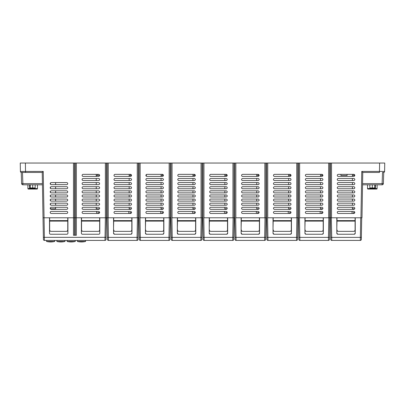 <?xml version="1.0" encoding="UTF-8"?>
<svg xmlns="http://www.w3.org/2000/svg" width="405" height="405" viewBox="0 0 405 405"><rect width="100%" height="100%" fill="white"/><g stroke="black" fill="none" stroke-linecap="round" stroke-linejoin="round"><path stroke-width="0.61" d="M352.446 174.358L352.446 175.39L354.78 175.39M352.446 175.39L352.446 176.418M352.446 207.284L352.446 208.828L354.643 208.828A1.028 1.028 0 0 1 353.752 209.344L338.317 209.344A1.028 1.028 0 0 1 337.289 208.312A1.028 1.028 0 0 1 338.317 207.284A1.028 1.028 0 0 0 337.289 208.312A1.028 1.028 0 0 0 338.317 209.344M352.446 203.168L352.446 205.229M352.446 199.052L352.446 201.113M352.446 194.937L352.446 196.997M352.446 190.821L352.446 192.881M352.446 186.705L352.446 188.765M352.446 182.589L352.446 184.65M352.446 178.473L352.446 180.534M320.547 174.358L320.547 175.39L322.881 175.39M320.547 175.39L320.547 176.418M320.547 207.284L320.547 208.828L322.744 208.828A1.028 1.028 0 0 1 321.853 209.344L306.418 209.344A1.028 1.028 0 0 1 305.39 208.312A1.028 1.028 0 0 1 306.418 207.284A1.028 1.028 0 0 0 305.39 208.312A1.028 1.028 0 0 0 306.418 209.344M320.547 203.168L320.547 205.229M320.547 199.052L320.547 201.113M320.547 194.937L320.547 196.997M320.547 190.821L320.547 192.881M320.547 186.705L320.547 188.765M320.547 182.589L320.547 184.65M320.547 178.473L320.547 180.534M288.654 174.358L288.654 175.39L290.987 175.39M288.654 175.39L288.654 176.418M288.654 207.284L288.654 208.828L290.851 208.828A1.028 1.028 0 0 1 289.96 209.344L274.524 209.344A1.028 1.028 0 0 1 273.496 208.312A1.028 1.028 0 0 1 274.524 207.284A1.028 1.028 0 0 0 273.496 208.312A1.028 1.028 0 0 0 274.524 209.344M288.654 203.168L288.654 205.229M288.654 199.052L288.654 201.113M288.654 194.937L288.654 196.997M288.654 190.821L288.654 192.881M288.654 186.705L288.654 188.765M288.654 182.589L288.654 184.65M288.654 178.473L288.654 180.534M256.755 174.358L256.755 175.39L259.089 175.39M256.755 175.39L256.755 176.418M256.755 207.284L256.755 208.828L258.952 208.828A1.028 1.028 0 0 1 258.061 209.344L242.625 209.344A1.028 1.028 0 0 1 241.598 208.312A1.028 1.028 0 0 1 242.625 207.284A1.028 1.028 0 0 0 241.598 208.312A1.028 1.028 0 0 0 242.625 209.344M256.755 203.168L256.755 205.229M256.755 199.052L256.755 201.113M256.755 194.937L256.755 196.997M256.755 190.821L256.755 192.881M256.755 186.705L256.755 188.765M256.755 182.589L256.755 184.65M256.755 178.473L256.755 180.534M224.861 174.358L224.861 175.39L227.195 175.39M224.861 175.39L224.861 176.418M224.861 207.284L224.861 208.828L227.058 208.828A1.028 1.028 0 0 1 226.167 209.344L210.732 209.344A1.028 1.028 0 0 1 209.704 208.312A1.028 1.028 0 0 1 210.732 207.284A1.028 1.028 0 0 0 209.704 208.312A1.028 1.028 0 0 0 210.732 209.344M224.861 203.168L224.861 205.229M224.861 199.052L224.861 201.113M224.861 194.937L224.861 196.997M224.861 190.821L224.861 192.881M224.861 186.705L224.861 188.765M224.861 182.589L224.861 184.65M224.861 178.473L224.861 180.534M192.962 174.358L192.962 175.39L195.296 175.39M192.962 175.39L192.962 176.418M192.962 207.284L192.962 208.828L195.159 208.828A1.028 1.028 0 0 1 194.268 209.344L178.833 209.344A1.028 1.028 0 0 1 177.805 208.312A1.028 1.028 0 0 1 178.833 207.284A1.028 1.028 0 0 0 177.805 208.312A1.028 1.028 0 0 0 178.833 209.344M192.962 203.168L192.962 205.229M192.962 199.052L192.962 201.113M192.962 194.937L192.962 196.997M192.962 190.821L192.962 192.881M192.962 186.705L192.962 188.765M192.962 182.589L192.962 184.65M192.962 178.473L192.962 180.534M161.069 174.358L161.069 175.39L163.402 175.39M161.069 175.39L161.069 176.418M161.069 207.284L161.069 208.828L163.266 208.828A1.028 1.028 0 0 1 162.375 209.344L146.939 209.344A1.028 1.028 0 0 1 145.911 208.312A1.028 1.028 0 0 1 146.939 207.284A1.028 1.028 0 0 0 145.911 208.312A1.028 1.028 0 0 0 146.939 209.344M161.069 203.168L161.069 205.229M161.069 199.052L161.069 201.113M161.069 194.937L161.069 196.997M161.069 190.821L161.069 192.881M161.069 186.705L161.069 188.765M161.069 182.589L161.069 184.65M161.069 178.473L161.069 180.534M129.17 174.358L129.17 175.39L131.504 175.39M129.17 175.39L129.17 176.418M129.17 207.284L129.17 208.828L131.367 208.828A1.028 1.028 0 0 1 130.476 209.344L115.04 209.344A1.028 1.028 0 0 1 114.013 208.312A1.028 1.028 0 0 1 115.04 207.284A1.028 1.028 0 0 0 114.013 208.312A1.028 1.028 0 0 0 115.04 209.344M129.17 203.168L129.17 205.229M129.17 199.052L129.17 201.113M129.17 194.937L129.17 196.997M129.17 190.821L129.17 192.881M129.17 186.705L129.17 188.765M129.17 182.589L129.17 184.65M129.17 178.473L129.17 180.534M96.243 174.358L96.243 175.39L99.61 175.39M96.243 175.39L96.243 176.418M96.243 207.284L96.243 208.828L99.473 208.828A1.028 1.028 0 0 1 98.582 209.344L83.147 209.344A1.028 1.028 0 0 1 82.119 208.312A1.028 1.028 0 0 1 83.147 207.284A1.028 1.028 0 0 0 82.119 208.312A1.028 1.028 0 0 0 83.147 209.344M96.243 203.168L96.243 205.229M96.243 199.052L96.243 201.113M96.243 194.937L96.243 196.997M96.243 190.821L96.243 192.881M96.243 186.705L96.243 188.765M96.243 182.589L96.243 184.65M96.243 178.473L96.243 180.534M66.683 209.344A1.028 1.028 0 0 0 67.711 208.312A1.028 1.028 0 0 0 66.683 207.284A1.028 1.028 0 0 1 67.711 208.312A1.028 1.028 0 0 1 66.683 209.344L51.248 209.344A1.028 1.028 0 0 1 50.458 207.654L50.458 208.828L55.601 208.828L55.601 207.284M50.458 203.543L50.458 204.854M50.458 199.427L50.458 200.738M50.458 195.311L50.458 196.622M50.458 191.195L50.458 192.507M50.458 187.08L50.458 188.391A1.028 1.028 0 0 1 50.458 187.08M50.458 182.964L50.458 184.275M55.601 182.589L55.601 184.65M55.601 186.705L55.601 188.765M55.601 190.821L55.601 192.881M55.601 194.937L55.601 196.997M55.601 199.052L55.601 201.113M55.601 203.168L55.601 205.229M66.683 182.589A1.028 1.028 0 0 1 67.711 183.622A1.028 1.028 0 0 1 66.683 184.65A1.028 1.028 0 0 0 67.711 183.622A1.028 1.028 0 0 0 66.683 182.589L51.248 182.589A1.028 1.028 0 0 0 50.22 183.622A1.028 1.028 0 0 0 51.248 184.65L66.683 184.65M66.683 190.821A1.028 1.028 0 0 1 67.711 191.848A1.028 1.028 0 0 1 66.683 192.881A1.028 1.028 0 0 0 67.711 191.848A1.028 1.028 0 0 0 66.683 190.821L51.248 190.821A1.028 1.028 0 0 0 50.22 191.848A1.028 1.028 0 0 0 51.248 192.881L66.683 192.881M66.683 194.937A1.028 1.028 0 0 1 67.711 195.964A1.028 1.028 0 0 1 66.683 196.997A1.028 1.028 0 0 0 67.711 195.964A1.028 1.028 0 0 0 66.683 194.937L51.248 194.937A1.028 1.028 0 0 0 50.22 195.964A1.028 1.028 0 0 0 51.248 196.997L66.683 196.997M66.683 199.052A1.028 1.028 0 0 1 67.711 200.08A1.028 1.028 0 0 1 66.683 201.113A1.028 1.028 0 0 0 67.711 200.08A1.028 1.028 0 0 0 66.683 199.052L51.248 199.052A1.028 1.028 0 0 0 50.22 200.08A1.028 1.028 0 0 0 51.248 201.113L66.683 201.113M66.683 203.168A1.028 1.028 0 0 1 67.711 204.196A1.028 1.028 0 0 1 66.683 205.229A1.028 1.028 0 0 0 67.711 204.196A1.028 1.028 0 0 0 66.683 203.168L51.248 203.168A1.028 1.028 0 0 0 50.22 204.196A1.028 1.028 0 0 0 51.248 205.229L66.683 205.229M338.317 205.229A1.028 1.028 0 0 1 337.289 204.196A1.028 1.028 0 0 1 338.317 203.168A1.028 1.028 0 0 0 337.289 204.196A1.028 1.028 0 0 0 338.317 205.229L353.752 205.229A1.028 1.028 0 0 0 354.78 204.196A1.028 1.028 0 0 0 353.752 203.168L338.317 203.168M338.317 201.113A1.028 1.028 0 0 1 337.289 200.08A1.028 1.028 0 0 1 338.317 199.052A1.028 1.028 0 0 0 337.289 200.08A1.028 1.028 0 0 0 338.317 201.113L353.752 201.113A1.028 1.028 0 0 0 354.78 200.08A1.028 1.028 0 0 0 353.752 199.052L338.317 199.052M338.317 196.997A1.028 1.028 0 0 1 337.289 195.964A1.028 1.028 0 0 1 338.317 194.937A1.028 1.028 0 0 0 337.289 195.964A1.028 1.028 0 0 0 338.317 196.997L353.752 196.997A1.028 1.028 0 0 0 354.78 195.964A1.028 1.028 0 0 0 353.752 194.937L338.317 194.937M338.317 192.881A1.028 1.028 0 0 1 337.289 191.848A1.028 1.028 0 0 1 338.317 190.821A1.028 1.028 0 0 0 337.289 191.848A1.028 1.028 0 0 0 338.317 192.881L353.752 192.881A1.028 1.028 0 0 0 354.78 191.848A1.028 1.028 0 0 0 353.752 190.821L338.317 190.821M338.317 188.765A1.028 1.028 0 0 1 337.289 187.733A1.028 1.028 0 0 1 338.317 186.705A1.028 1.028 0 0 0 337.289 187.733A1.028 1.028 0 0 0 338.317 188.765L353.752 188.765A1.028 1.028 0 0 0 354.78 187.733A1.028 1.028 0 0 0 353.752 186.705L338.317 186.705M338.317 180.534A1.028 1.028 0 0 1 337.289 179.506A1.028 1.028 0 0 1 338.317 178.473A1.028 1.028 0 0 0 337.289 179.506A1.028 1.028 0 0 0 338.317 180.534L353.752 180.534A1.028 1.028 0 0 0 354.78 179.506A1.028 1.028 0 0 0 353.752 178.473L338.317 178.473M306.418 205.229A1.028 1.028 0 0 1 305.39 204.196A1.028 1.028 0 0 1 306.418 203.168A1.028 1.028 0 0 0 305.39 204.196A1.028 1.028 0 0 0 306.418 205.229L321.853 205.229A1.028 1.028 0 0 0 322.881 204.196A1.028 1.028 0 0 0 321.853 203.168L306.418 203.168M306.418 201.113A1.028 1.028 0 0 1 305.39 200.08A1.028 1.028 0 0 1 306.418 199.052A1.028 1.028 0 0 0 305.39 200.08A1.028 1.028 0 0 0 306.418 201.113L321.853 201.113A1.028 1.028 0 0 0 322.881 200.08A1.028 1.028 0 0 0 321.853 199.052L306.418 199.052M306.418 196.997A1.028 1.028 0 0 1 305.39 195.964A1.028 1.028 0 0 1 306.418 194.937A1.028 1.028 0 0 0 305.39 195.964A1.028 1.028 0 0 0 306.418 196.997L321.853 196.997A1.028 1.028 0 0 0 322.881 195.964A1.028 1.028 0 0 0 321.853 194.937L306.418 194.937M306.418 192.881A1.028 1.028 0 0 1 305.39 191.848A1.028 1.028 0 0 1 306.418 190.821A1.028 1.028 0 0 0 305.39 191.848A1.028 1.028 0 0 0 306.418 192.881L321.853 192.881A1.028 1.028 0 0 0 322.881 191.848A1.028 1.028 0 0 0 321.853 190.821L306.418 190.821M306.418 188.765A1.028 1.028 0 0 1 305.39 187.733A1.028 1.028 0 0 1 306.418 186.705A1.028 1.028 0 0 0 305.39 187.733A1.028 1.028 0 0 0 306.418 188.765L321.853 188.765A1.028 1.028 0 0 0 322.881 187.733A1.028 1.028 0 0 0 321.853 186.705L306.418 186.705M306.418 180.534A1.028 1.028 0 0 1 305.39 179.506A1.028 1.028 0 0 1 306.418 178.473A1.028 1.028 0 0 0 305.39 179.506A1.028 1.028 0 0 0 306.418 180.534L321.853 180.534A1.028 1.028 0 0 0 322.881 179.506A1.028 1.028 0 0 0 321.853 178.473L306.418 178.473M306.418 176.418A1.028 1.028 0 0 1 305.39 175.39A1.028 1.028 0 0 1 306.418 174.358A1.028 1.028 0 0 0 305.39 175.39A1.028 1.028 0 0 0 306.418 176.418L321.853 176.418A1.028 1.028 0 0 0 322.881 175.39A1.028 1.028 0 0 0 321.853 174.358L306.418 174.358M274.524 205.229A1.028 1.028 0 0 1 273.496 204.196A1.028 1.028 0 0 1 274.524 203.168A1.028 1.028 0 0 0 273.496 204.196A1.028 1.028 0 0 0 274.524 205.229L289.96 205.229A1.028 1.028 0 0 0 290.987 204.196A1.028 1.028 0 0 0 289.96 203.168L274.524 203.168M274.524 201.113A1.028 1.028 0 0 1 273.496 200.08A1.028 1.028 0 0 1 274.524 199.052A1.028 1.028 0 0 0 273.496 200.08A1.028 1.028 0 0 0 274.524 201.113L289.96 201.113A1.028 1.028 0 0 0 290.987 200.08A1.028 1.028 0 0 0 289.96 199.052L274.524 199.052M274.524 196.997A1.028 1.028 0 0 1 273.496 195.964A1.028 1.028 0 0 1 274.524 194.937A1.028 1.028 0 0 0 273.496 195.964A1.028 1.028 0 0 0 274.524 196.997L289.96 196.997A1.028 1.028 0 0 0 290.987 195.964A1.028 1.028 0 0 0 289.96 194.937L274.524 194.937M274.524 192.881A1.028 1.028 0 0 1 273.496 191.848A1.028 1.028 0 0 1 274.524 190.821A1.028 1.028 0 0 0 273.496 191.848A1.028 1.028 0 0 0 274.524 192.881L289.96 192.881A1.028 1.028 0 0 0 290.987 191.848A1.028 1.028 0 0 0 289.96 190.821L274.524 190.821M274.524 180.534A1.028 1.028 0 0 1 273.496 179.506A1.028 1.028 0 0 1 274.524 178.473A1.028 1.028 0 0 0 273.496 179.506A1.028 1.028 0 0 0 274.524 180.534L289.96 180.534A1.028 1.028 0 0 0 290.987 179.506A1.028 1.028 0 0 0 289.96 178.473L274.524 178.473M242.625 205.229A1.028 1.028 0 0 1 241.598 204.196A1.028 1.028 0 0 1 242.625 203.168A1.028 1.028 0 0 0 241.598 204.196A1.028 1.028 0 0 0 242.625 205.229L258.061 205.229A1.028 1.028 0 0 0 259.089 204.196A1.028 1.028 0 0 0 258.061 203.168L242.625 203.168M242.625 201.113A1.028 1.028 0 0 1 241.598 200.08A1.028 1.028 0 0 1 242.625 199.052A1.028 1.028 0 0 0 241.598 200.08A1.028 1.028 0 0 0 242.625 201.113L258.061 201.113A1.028 1.028 0 0 0 259.089 200.08A1.028 1.028 0 0 0 258.061 199.052L242.625 199.052M242.625 196.997A1.028 1.028 0 0 1 241.598 195.964A1.028 1.028 0 0 1 242.625 194.937A1.028 1.028 0 0 0 241.598 195.964A1.028 1.028 0 0 0 242.625 196.997L258.061 196.997A1.028 1.028 0 0 0 259.089 195.964A1.028 1.028 0 0 0 258.061 194.937L242.625 194.937M242.625 192.881A1.028 1.028 0 0 1 241.598 191.848A1.028 1.028 0 0 1 242.625 190.821A1.028 1.028 0 0 0 241.598 191.848A1.028 1.028 0 0 0 242.625 192.881L258.061 192.881A1.028 1.028 0 0 0 259.089 191.848A1.028 1.028 0 0 0 258.061 190.821L242.625 190.821M242.625 184.65A1.028 1.028 0 0 1 241.598 183.622A1.028 1.028 0 0 1 242.625 182.589A1.028 1.028 0 0 0 241.598 183.622A1.028 1.028 0 0 0 242.625 184.65L258.061 184.65A1.028 1.028 0 0 0 259.089 183.622A1.028 1.028 0 0 0 258.061 182.589L242.625 182.589M242.625 180.534A1.028 1.028 0 0 1 241.598 179.506A1.028 1.028 0 0 1 242.625 178.473A1.028 1.028 0 0 0 241.598 179.506A1.028 1.028 0 0 0 242.625 180.534L258.061 180.534A1.028 1.028 0 0 0 259.089 179.506A1.028 1.028 0 0 0 258.061 178.473L242.625 178.473M210.732 205.229A1.028 1.028 0 0 1 209.704 204.196A1.028 1.028 0 0 1 210.732 203.168A1.028 1.028 0 0 0 209.704 204.196A1.028 1.028 0 0 0 210.732 205.229L226.167 205.229A1.028 1.028 0 0 0 227.195 204.196A1.028 1.028 0 0 0 226.167 203.168L210.732 203.168M210.732 201.113A1.028 1.028 0 0 1 209.704 200.08A1.028 1.028 0 0 1 210.732 199.052A1.028 1.028 0 0 0 209.704 200.08A1.028 1.028 0 0 0 210.732 201.113L226.167 201.113A1.028 1.028 0 0 0 227.195 200.08A1.028 1.028 0 0 0 226.167 199.052L210.732 199.052M210.732 196.997A1.028 1.028 0 0 1 209.704 195.964A1.028 1.028 0 0 1 210.732 194.937A1.028 1.028 0 0 0 209.704 195.964A1.028 1.028 0 0 0 210.732 196.997L226.167 196.997A1.028 1.028 0 0 0 227.195 195.964A1.028 1.028 0 0 0 226.167 194.937L210.732 194.937M210.732 192.881A1.028 1.028 0 0 1 209.704 191.848A1.028 1.028 0 0 1 210.732 190.821A1.028 1.028 0 0 0 209.704 191.848A1.028 1.028 0 0 0 210.732 192.881L226.167 192.881A1.028 1.028 0 0 0 227.195 191.848A1.028 1.028 0 0 0 226.167 190.821L210.732 190.821M210.732 188.765A1.028 1.028 0 0 1 209.704 187.733A1.028 1.028 0 0 1 210.732 186.705A1.028 1.028 0 0 0 209.704 187.733A1.028 1.028 0 0 0 210.732 188.765L226.167 188.765A1.028 1.028 0 0 0 227.195 187.733A1.028 1.028 0 0 0 226.167 186.705L210.732 186.705M210.732 184.65A1.028 1.028 0 0 1 209.704 183.622A1.028 1.028 0 0 1 210.732 182.589A1.028 1.028 0 0 0 209.704 183.622A1.028 1.028 0 0 0 210.732 184.65L226.167 184.65A1.028 1.028 0 0 0 227.195 183.622A1.028 1.028 0 0 0 226.167 182.589L210.732 182.589M210.732 180.534A1.028 1.028 0 0 1 209.704 179.506A1.028 1.028 0 0 1 210.732 178.473A1.028 1.028 0 0 0 209.704 179.506A1.028 1.028 0 0 0 210.732 180.534L226.167 180.534A1.028 1.028 0 0 0 227.195 179.506A1.028 1.028 0 0 0 226.167 178.473L210.732 178.473M210.732 176.418A1.028 1.028 0 0 1 209.704 175.39A1.028 1.028 0 0 1 210.732 174.358A1.028 1.028 0 0 0 209.704 175.39A1.028 1.028 0 0 0 210.732 176.418L226.167 176.418A1.028 1.028 0 0 0 227.195 175.39A1.028 1.028 0 0 0 226.167 174.358L210.732 174.358M178.833 205.229A1.028 1.028 0 0 1 177.805 204.196A1.028 1.028 0 0 1 178.833 203.168A1.028 1.028 0 0 0 177.805 204.196A1.028 1.028 0 0 0 178.833 205.229L194.268 205.229A1.028 1.028 0 0 0 195.296 204.196A1.028 1.028 0 0 0 194.268 203.168L178.833 203.168M178.833 201.113A1.028 1.028 0 0 1 177.805 200.08A1.028 1.028 0 0 1 178.833 199.052A1.028 1.028 0 0 0 177.805 200.08A1.028 1.028 0 0 0 178.833 201.113L194.268 201.113A1.028 1.028 0 0 0 195.296 200.08A1.028 1.028 0 0 0 194.268 199.052L178.833 199.052M178.833 196.997A1.028 1.028 0 0 1 177.805 195.964A1.028 1.028 0 0 1 178.833 194.937A1.028 1.028 0 0 0 177.805 195.964A1.028 1.028 0 0 0 178.833 196.997L194.268 196.997A1.028 1.028 0 0 0 195.296 195.964A1.028 1.028 0 0 0 194.268 194.937L178.833 194.937M178.833 192.881A1.028 1.028 0 0 1 177.805 191.848A1.028 1.028 0 0 1 178.833 190.821A1.028 1.028 0 0 0 177.805 191.848A1.028 1.028 0 0 0 178.833 192.881L194.268 192.881A1.028 1.028 0 0 0 195.296 191.848A1.028 1.028 0 0 0 194.268 190.821L178.833 190.821M178.833 188.765A1.028 1.028 0 0 1 177.805 187.733A1.028 1.028 0 0 1 178.833 186.705A1.028 1.028 0 0 0 177.805 187.733A1.028 1.028 0 0 0 178.833 188.765L194.268 188.765A1.028 1.028 0 0 0 195.296 187.733A1.028 1.028 0 0 0 194.268 186.705L178.833 186.705M178.833 184.65A1.028 1.028 0 0 1 177.805 183.622A1.028 1.028 0 0 1 178.833 182.589A1.028 1.028 0 0 0 177.805 183.622A1.028 1.028 0 0 0 178.833 184.65L194.268 184.65A1.028 1.028 0 0 0 195.296 183.622A1.028 1.028 0 0 0 194.268 182.589L178.833 182.589M178.833 180.534A1.028 1.028 0 0 1 177.805 179.506A1.028 1.028 0 0 1 178.833 178.473A1.028 1.028 0 0 0 177.805 179.506A1.028 1.028 0 0 0 178.833 180.534L194.268 180.534A1.028 1.028 0 0 0 195.296 179.506A1.028 1.028 0 0 0 194.268 178.473L178.833 178.473M178.833 176.418A1.028 1.028 0 0 1 177.805 175.39A1.028 1.028 0 0 1 178.833 174.358A1.028 1.028 0 0 0 177.805 175.39A1.028 1.028 0 0 0 178.833 176.418L194.268 176.418A1.028 1.028 0 0 0 195.296 175.39A1.028 1.028 0 0 0 194.268 174.358L178.833 174.358M146.939 205.229A1.028 1.028 0 0 1 145.911 204.196A1.028 1.028 0 0 1 146.939 203.168A1.028 1.028 0 0 0 145.911 204.196A1.028 1.028 0 0 0 146.939 205.229L162.375 205.229A1.028 1.028 0 0 0 163.402 204.196A1.028 1.028 0 0 0 162.375 203.168L146.939 203.168M146.939 201.113A1.028 1.028 0 0 1 145.911 200.08A1.028 1.028 0 0 1 146.939 199.052A1.028 1.028 0 0 0 145.911 200.08A1.028 1.028 0 0 0 146.939 201.113L162.375 201.113A1.028 1.028 0 0 0 163.402 200.08A1.028 1.028 0 0 0 162.375 199.052L146.939 199.052M146.939 196.997A1.028 1.028 0 0 1 145.911 195.964A1.028 1.028 0 0 1 146.939 194.937A1.028 1.028 0 0 0 145.911 195.964A1.028 1.028 0 0 0 146.939 196.997L162.375 196.997A1.028 1.028 0 0 0 163.402 195.964A1.028 1.028 0 0 0 162.375 194.937L146.939 194.937M146.939 192.881A1.028 1.028 0 0 1 145.911 191.848A1.028 1.028 0 0 1 146.939 190.821A1.028 1.028 0 0 0 145.911 191.848A1.028 1.028 0 0 0 146.939 192.881L162.375 192.881A1.028 1.028 0 0 0 163.402 191.848A1.028 1.028 0 0 0 162.375 190.821L146.939 190.821M146.939 188.765A1.028 1.028 0 0 1 145.911 187.733A1.028 1.028 0 0 1 146.939 186.705A1.028 1.028 0 0 0 145.911 187.733A1.028 1.028 0 0 0 146.939 188.765L162.375 188.765A1.028 1.028 0 0 0 163.402 187.733A1.028 1.028 0 0 0 162.375 186.705L146.939 186.705M146.939 184.65A1.028 1.028 0 0 1 145.911 183.622A1.028 1.028 0 0 1 146.939 182.589A1.028 1.028 0 0 0 145.911 183.622A1.028 1.028 0 0 0 146.939 184.65L162.375 184.65A1.028 1.028 0 0 0 163.402 183.622A1.028 1.028 0 0 0 162.375 182.589L146.939 182.589M146.939 180.534A1.028 1.028 0 0 1 145.911 179.506A1.028 1.028 0 0 1 146.939 178.473A1.028 1.028 0 0 0 145.911 179.506A1.028 1.028 0 0 0 146.939 180.534L162.375 180.534A1.028 1.028 0 0 0 163.402 179.506A1.028 1.028 0 0 0 162.375 178.473L146.939 178.473M115.04 205.229A1.028 1.028 0 0 1 114.013 204.196A1.028 1.028 0 0 1 115.04 203.168A1.028 1.028 0 0 0 114.013 204.196A1.028 1.028 0 0 0 115.04 205.229L130.476 205.229A1.028 1.028 0 0 0 131.504 204.196A1.028 1.028 0 0 0 130.476 203.168L115.04 203.168M115.04 201.113A1.028 1.028 0 0 1 114.013 200.08A1.028 1.028 0 0 1 115.04 199.052A1.028 1.028 0 0 0 114.013 200.08A1.028 1.028 0 0 0 115.04 201.113L130.476 201.113A1.028 1.028 0 0 0 131.504 200.08A1.028 1.028 0 0 0 130.476 199.052L115.04 199.052M115.04 196.997A1.028 1.028 0 0 1 114.013 195.964A1.028 1.028 0 0 1 115.04 194.937A1.028 1.028 0 0 0 114.013 195.964A1.028 1.028 0 0 0 115.04 196.997L130.476 196.997A1.028 1.028 0 0 0 131.504 195.964A1.028 1.028 0 0 0 130.476 194.937L115.04 194.937M115.04 192.881A1.028 1.028 0 0 1 114.013 191.848A1.028 1.028 0 0 1 115.04 190.821A1.028 1.028 0 0 0 114.013 191.848A1.028 1.028 0 0 0 115.04 192.881L130.476 192.881A1.028 1.028 0 0 0 131.504 191.848A1.028 1.028 0 0 0 130.476 190.821L115.04 190.821M115.04 188.765A1.028 1.028 0 0 1 114.013 187.733A1.028 1.028 0 0 1 115.04 186.705A1.028 1.028 0 0 0 114.013 187.733A1.028 1.028 0 0 0 115.04 188.765L130.476 188.765A1.028 1.028 0 0 0 131.504 187.733A1.028 1.028 0 0 0 130.476 186.705L115.04 186.705M115.04 184.65A1.028 1.028 0 0 1 114.013 183.622A1.028 1.028 0 0 1 115.04 182.589A1.028 1.028 0 0 0 114.013 183.622A1.028 1.028 0 0 0 115.04 184.65L130.476 184.65A1.028 1.028 0 0 0 131.504 183.622A1.028 1.028 0 0 0 130.476 182.589L115.04 182.589M115.04 180.534A1.028 1.028 0 0 1 114.013 179.506A1.028 1.028 0 0 1 115.04 178.473A1.028 1.028 0 0 0 114.013 179.506A1.028 1.028 0 0 0 115.04 180.534L130.476 180.534A1.028 1.028 0 0 0 131.504 179.506A1.028 1.028 0 0 0 130.476 178.473L115.04 178.473M115.04 176.418A1.028 1.028 0 0 1 114.013 175.39A1.028 1.028 0 0 1 115.04 174.358A1.028 1.028 0 0 0 114.013 175.39A1.028 1.028 0 0 0 115.04 176.418L130.476 176.418A1.028 1.028 0 0 0 131.504 175.39A1.028 1.028 0 0 0 130.476 174.358L115.04 174.358M83.147 201.113A1.028 1.028 0 0 1 82.119 200.08A1.028 1.028 0 0 1 83.147 199.052A1.028 1.028 0 0 0 82.119 200.08A1.028 1.028 0 0 0 83.147 201.113L98.582 201.113A1.028 1.028 0 0 0 99.61 200.08A1.028 1.028 0 0 0 98.582 199.052L83.147 199.052M83.147 196.997A1.028 1.028 0 0 1 82.119 195.964A1.028 1.028 0 0 1 83.147 194.937A1.028 1.028 0 0 0 82.119 195.964A1.028 1.028 0 0 0 83.147 196.997L98.582 196.997A1.028 1.028 0 0 0 99.61 195.964A1.028 1.028 0 0 0 98.582 194.937L83.147 194.937M83.147 192.881A1.028 1.028 0 0 1 82.119 191.848A1.028 1.028 0 0 1 83.147 190.821A1.028 1.028 0 0 0 82.119 191.848A1.028 1.028 0 0 0 83.147 192.881L98.582 192.881A1.028 1.028 0 0 0 99.61 191.848A1.028 1.028 0 0 0 98.582 190.821L83.147 190.821M83.147 184.65A1.028 1.028 0 0 1 82.119 183.622A1.028 1.028 0 0 1 83.147 182.589A1.028 1.028 0 0 0 82.119 183.622A1.028 1.028 0 0 0 83.147 184.65L98.582 184.65A1.028 1.028 0 0 0 99.61 183.622A1.028 1.028 0 0 0 98.582 182.589L83.147 182.589M83.147 180.534A1.028 1.028 0 0 1 82.119 179.506A1.028 1.028 0 0 1 83.147 178.473A1.028 1.028 0 0 0 82.119 179.506A1.028 1.028 0 0 0 83.147 180.534L98.582 180.534A1.028 1.028 0 0 0 99.61 179.506A1.028 1.028 0 0 0 98.582 178.473L83.147 178.473M354.76 212.635L353.287 212.635L353.287 213.46L353.287 212.635L354.76 212.635A1.028 1.028 0 0 1 353.752 213.46A1.028 1.028 0 0 0 354.78 212.428A1.028 1.028 0 0 0 353.752 211.4L338.317 211.4A1.028 1.028 0 0 0 337.289 212.428A1.028 1.028 0 0 0 338.317 213.46A1.028 1.028 0 0 1 337.289 212.428A1.028 1.028 0 0 1 338.317 211.4M322.861 212.635L321.393 212.635L321.393 213.46L321.393 212.635L322.861 212.635A1.028 1.028 0 0 1 321.853 213.46A1.028 1.028 0 0 0 322.881 212.428A1.028 1.028 0 0 0 321.853 211.4L306.418 211.4A1.028 1.028 0 0 0 305.39 212.428A1.028 1.028 0 0 0 306.418 213.46A1.028 1.028 0 0 1 305.39 212.428A1.028 1.028 0 0 1 306.418 211.4M290.967 212.635L289.494 212.635L289.494 213.46L289.494 212.635L290.967 212.635A1.028 1.028 0 0 1 289.96 213.46A1.028 1.028 0 0 0 290.987 212.428A1.028 1.028 0 0 0 289.96 211.4L274.524 211.4A1.028 1.028 0 0 0 273.496 212.428A1.028 1.028 0 0 0 274.524 213.46A1.028 1.028 0 0 1 273.496 212.428A1.028 1.028 0 0 1 274.524 211.4M259.068 212.635L257.6 212.635L257.6 213.46L257.6 212.635L259.068 212.635A1.028 1.028 0 0 1 258.061 213.46A1.028 1.028 0 0 0 259.089 212.428A1.028 1.028 0 0 0 258.061 211.4L242.625 211.4A1.028 1.028 0 0 0 241.598 212.428A1.028 1.028 0 0 0 242.625 213.46A1.028 1.028 0 0 1 241.598 212.428A1.028 1.028 0 0 1 242.625 211.4M227.175 212.635L225.701 212.635L225.701 213.46L225.701 212.635L227.175 212.635A1.028 1.028 0 0 1 226.167 213.46A1.028 1.028 0 0 0 227.195 212.428A1.028 1.028 0 0 0 226.167 211.4L210.732 211.4A1.028 1.028 0 0 0 209.704 212.428A1.028 1.028 0 0 0 210.732 213.46A1.028 1.028 0 0 1 209.704 212.428A1.028 1.028 0 0 1 210.732 211.4M195.276 212.635L193.808 212.635L193.808 213.46L193.808 212.635L195.276 212.635A1.028 1.028 0 0 1 194.268 213.46A1.028 1.028 0 0 0 195.296 212.428A1.028 1.028 0 0 0 194.268 211.4L178.833 211.4A1.028 1.028 0 0 0 177.805 212.428A1.028 1.028 0 0 0 178.833 213.46A1.028 1.028 0 0 1 177.805 212.428A1.028 1.028 0 0 1 178.833 211.4M163.382 212.635L161.909 212.635L161.909 213.46L161.909 212.635L163.382 212.635A1.028 1.028 0 0 1 162.375 213.46A1.028 1.028 0 0 0 163.402 212.428A1.028 1.028 0 0 0 162.375 211.4L146.939 211.4A1.028 1.028 0 0 0 145.911 212.428A1.028 1.028 0 0 0 146.939 213.46L162.375 213.46M131.483 212.635L130.015 212.635L130.015 213.46L130.015 212.635L131.483 212.635A1.028 1.028 0 0 1 130.476 213.46A1.028 1.028 0 0 0 131.504 212.428A1.028 1.028 0 0 0 130.476 211.4L115.04 211.4A1.028 1.028 0 0 0 114.013 212.428A1.028 1.028 0 0 0 115.04 213.46A1.028 1.028 0 0 1 114.013 212.428A1.028 1.028 0 0 1 115.04 211.4M99.59 212.635L97.858 212.635L97.858 213.46L97.858 212.635L99.59 212.635A1.028 1.028 0 0 1 98.582 213.46A1.028 1.028 0 0 0 99.61 212.428A1.028 1.028 0 0 0 98.582 211.4L83.147 211.4A1.028 1.028 0 0 0 82.119 212.428A1.028 1.028 0 0 0 83.147 213.46A1.028 1.028 0 0 1 82.119 212.428A1.028 1.028 0 0 1 83.147 211.4M66.683 211.4A1.028 1.028 0 0 1 67.711 212.428A1.028 1.028 0 0 1 66.683 213.46A1.028 1.028 0 0 0 67.711 212.428A1.028 1.028 0 0 0 66.683 211.4L51.248 211.4A1.028 1.028 0 0 0 50.22 212.428A1.028 1.028 0 0 0 51.248 213.46A1.028 1.028 0 0 1 50.22 212.428A1.028 1.028 0 0 1 51.248 211.4M383.363 183.612L382.128 183.612L382.517 172.454L383.753 172.454L383.363 183.612A1.235 1.235 0 0 1 382.128 184.802L362.556 184.802L361.984 217.779L362.774 172.454L361.761 171.426L379.46 171.426L379.46 172.454L362.774 172.454L362.591 182.746L362.774 172.454M340.919 174.358L340.919 175.492L347.09 175.492L347.09 174.358M146.392 174.514L146.392 175.492L145.916 175.492M97.686 174.358L97.686 175.39M130.612 174.368L130.612 175.39M162.506 174.368L162.506 175.39M194.405 174.368L194.405 175.39M226.299 174.368L226.299 175.39M258.198 174.368L258.198 175.39M290.091 174.368L290.091 175.39M321.99 174.368L321.99 175.39M353.884 174.368L353.884 175.39M107.067 217.779L107.411 237.381L107.067 217.779L108.1 217.779L75.325 217.779L75.325 163.043L20.25 163.043L20.397 171.447L20.25 163.043L22.923 163.043M382.517 172.454L383.575 172.454A1.028 1.028 0 0 0 384.603 171.447L384.75 163.043L382.077 163.043M42.409 182.746L42.226 172.454L21.424 172.454A1.028 1.028 0 0 1 20.397 171.447L43.239 171.426L42.226 172.454L43.016 217.779L44.049 217.779L43.016 217.779L43.143 224.983M75.325 163.043L379.606 163.043L379.46 171.426L384.603 171.447M384.75 163.043L379.606 163.043M66.683 213.46L51.248 213.46M98.582 213.46L83.147 213.46M130.476 213.46L115.04 213.46M194.268 213.46L178.833 213.46M226.167 213.46L210.732 213.46M258.061 213.46L242.625 213.46M289.96 213.46L274.524 213.46M321.853 213.46L306.418 213.46M353.752 213.46L338.317 213.46M105.371 163.043L105.371 217.779L99.812 217.779L99.812 233.214A1.028 1.028 0 0 1 98.785 234.242L82.428 234.242A1.028 1.028 0 0 1 81.395 233.214L81.395 217.779L44.049 217.779L43.239 171.426M361.984 217.779L355.089 217.779L355.089 221.105L336.98 221.105L336.98 217.779L331.528 217.779L331.528 163.043M330.343 217.779L330.683 237.381L330.343 217.779L331.371 217.779L328.799 217.779L329.827 217.779L329.452 239.406A1.028 1.028 0 0 1 328.42 240.413L299.852 240.413A1.028 1.028 0 0 1 298.824 239.406L298.445 217.779L296.9 217.779L297.933 217.779L297.553 239.406A1.028 1.028 0 0 1 296.526 240.413L267.958 240.413A1.028 1.028 0 0 1 266.925 239.406L266.551 217.779L265.007 217.779L266.034 217.779L265.66 239.406A1.028 1.028 0 0 1 264.627 240.413L236.059 240.413A1.028 1.028 0 0 1 235.032 239.406L234.652 217.779L233.108 217.779L234.141 217.779L233.761 239.406A1.028 1.028 0 0 1 232.733 240.413L204.166 240.413A1.028 1.028 0 0 1 203.133 239.406L202.758 217.779L201.214 217.779L202.242 217.779L201.867 239.406A1.028 1.028 0 0 1 200.834 240.413L172.267 240.413A1.028 1.028 0 0 1 171.239 239.406L170.859 217.779L169.315 217.779L170.348 217.779L169.968 239.406A1.028 1.028 0 0 1 168.941 240.413L140.373 240.413A1.028 1.028 0 0 1 139.34 239.406L138.966 217.779L137.422 217.779L138.449 217.779L138.075 239.406A1.028 1.028 0 0 1 137.042 240.413L108.474 240.413A1.028 1.028 0 0 1 107.447 239.406L107.411 237.381L108.439 237.381L108.474 240.413M328.642 163.043L328.642 217.779L323.19 217.779L323.19 221.105L305.081 221.105L305.081 217.779L299.629 217.779L299.629 163.043M296.749 163.043L296.749 217.779L291.296 217.779L291.296 221.105L273.188 221.105L273.188 217.779L267.735 217.779L267.735 163.043M264.85 163.043L264.85 217.779L259.397 217.779L259.397 221.105L241.289 221.105L241.289 217.779L235.837 217.779L235.837 163.043M232.956 163.043L232.956 217.779L227.504 217.779L227.504 221.105L209.395 221.105L209.395 217.779L203.943 217.779L203.943 163.043M201.057 163.043L201.057 217.779L195.605 217.779L195.605 221.105L177.496 221.105L177.496 217.779L172.044 217.779L172.044 163.043M169.163 163.043L169.163 217.779L163.711 217.779L163.711 221.105L145.603 221.105L145.603 217.779L140.15 217.779L140.15 163.043M137.265 163.043L137.265 217.779L131.812 217.779L131.812 221.105L113.704 221.105L113.704 217.779L108.251 217.779L108.251 163.043M353.752 209.344A1.028 1.028 0 0 0 354.78 208.312A1.028 1.028 0 0 0 353.752 207.284L338.317 207.284M353.752 184.65L338.317 184.65A1.028 1.028 0 0 1 337.289 183.622A1.028 1.028 0 0 1 338.317 182.589L353.752 182.589A1.028 1.028 0 0 1 354.78 183.622A1.028 1.028 0 0 1 353.752 184.65M353.752 176.418L338.317 176.418A1.028 1.028 0 0 1 337.289 175.39A1.028 1.028 0 0 1 338.317 174.358L353.752 174.358A1.028 1.028 0 0 1 354.78 175.39A1.028 1.028 0 0 1 353.752 176.418M321.853 209.344A1.028 1.028 0 0 0 322.881 208.312A1.028 1.028 0 0 0 321.853 207.284L306.418 207.284M321.853 184.65L306.418 184.65A1.028 1.028 0 0 1 305.39 183.622A1.028 1.028 0 0 1 306.418 182.589L321.853 182.589A1.028 1.028 0 0 1 322.881 183.622A1.028 1.028 0 0 1 321.853 184.65M289.96 209.344A1.028 1.028 0 0 0 290.987 208.312A1.028 1.028 0 0 0 289.96 207.284L274.524 207.284M289.96 188.765L274.524 188.765A1.028 1.028 0 0 1 273.496 187.733A1.028 1.028 0 0 1 274.524 186.705L289.96 186.705A1.028 1.028 0 0 1 290.987 187.733A1.028 1.028 0 0 1 289.96 188.765M289.96 184.65L274.524 184.65A1.028 1.028 0 0 1 273.496 183.622A1.028 1.028 0 0 1 274.524 182.589L289.96 182.589A1.028 1.028 0 0 1 290.987 183.622A1.028 1.028 0 0 1 289.96 184.65M289.96 176.418L274.524 176.418A1.028 1.028 0 0 1 273.496 175.39A1.028 1.028 0 0 1 274.524 174.358L289.96 174.358A1.028 1.028 0 0 1 290.987 175.39A1.028 1.028 0 0 1 289.96 176.418M258.061 209.344A1.028 1.028 0 0 0 259.089 208.312A1.028 1.028 0 0 0 258.061 207.284L242.625 207.284M258.061 188.765L242.625 188.765A1.028 1.028 0 0 1 241.598 187.733A1.028 1.028 0 0 1 242.625 186.705L258.061 186.705A1.028 1.028 0 0 1 259.089 187.733A1.028 1.028 0 0 1 258.061 188.765M258.061 176.418L242.625 176.418A1.028 1.028 0 0 1 241.598 175.39A1.028 1.028 0 0 1 242.625 174.358L258.061 174.358A1.028 1.028 0 0 1 259.089 175.39A1.028 1.028 0 0 1 258.061 176.418M226.167 209.344A1.028 1.028 0 0 0 227.195 208.312A1.028 1.028 0 0 0 226.167 207.284L210.732 207.284M194.268 209.344A1.028 1.028 0 0 0 195.296 208.312A1.028 1.028 0 0 0 194.268 207.284L178.833 207.284M162.375 209.344A1.028 1.028 0 0 0 163.402 208.312A1.028 1.028 0 0 0 162.375 207.284L146.939 207.284M162.375 176.418L146.939 176.418A1.028 1.028 0 0 1 145.911 175.39A1.028 1.028 0 0 1 146.939 174.358L162.375 174.358A1.028 1.028 0 0 1 163.402 175.39A1.028 1.028 0 0 1 162.375 176.418M130.476 209.344A1.028 1.028 0 0 0 131.504 208.312A1.028 1.028 0 0 0 130.476 207.284L115.04 207.284M98.582 209.344A1.028 1.028 0 0 0 99.61 208.312A1.028 1.028 0 0 0 98.582 207.284L83.147 207.284M98.582 205.229L83.147 205.229A1.028 1.028 0 0 1 82.119 204.196A1.028 1.028 0 0 1 83.147 203.168L98.582 203.168A1.028 1.028 0 0 1 99.61 204.196A1.028 1.028 0 0 1 98.582 205.229M98.582 188.765L83.147 188.765A1.028 1.028 0 0 1 82.119 187.733A1.028 1.028 0 0 1 83.147 186.705L98.582 186.705A1.028 1.028 0 0 1 99.61 187.733A1.028 1.028 0 0 1 98.582 188.765M98.582 176.418L83.147 176.418A1.028 1.028 0 0 1 82.119 175.39A1.028 1.028 0 0 1 83.147 174.358L98.582 174.358A1.028 1.028 0 0 1 99.61 175.39A1.028 1.028 0 0 1 98.582 176.418M66.683 186.705L51.248 186.705A1.028 1.028 0 0 0 50.22 187.733A1.028 1.028 0 0 0 51.248 188.765L66.683 188.765A1.028 1.028 0 0 0 67.711 187.733A1.028 1.028 0 0 0 66.683 186.705M66.683 207.284L51.248 207.284A1.028 1.028 0 0 0 50.22 208.312A1.028 1.028 0 0 0 51.248 209.344M74.505 163.043L74.505 217.779L67.918 217.779L67.918 233.214A1.028 1.028 0 0 1 66.891 234.242L50.529 234.242A1.028 1.028 0 0 1 49.501 233.214L49.501 217.779L44.049 217.779L44.423 240.413A1.028 1.028 0 0 1 43.396 239.406L43.016 217.779M106.399 163.043L106.399 217.779L106.024 239.406A1.028 1.028 0 0 1 104.991 240.413L44.423 240.413M107.224 217.779L107.224 163.043M138.297 163.043L138.297 217.779M139.118 217.779L139.118 163.043M170.191 163.043L170.191 217.779M171.016 217.779L171.016 163.043M202.09 163.043L202.09 217.779M202.91 217.779L202.91 163.043M233.984 163.043L233.984 217.779M234.809 217.779L234.809 163.043M265.882 163.043L265.882 217.779M266.703 217.779L266.703 163.043M297.776 163.043L297.776 217.779M298.601 217.779L298.601 163.043M329.675 163.043L329.675 217.779M330.495 217.779L330.495 163.043M81.552 219.221L81.552 217.779L99.66 217.779L99.66 221.105L81.552 221.105L81.552 219.221M81.395 227.554L81.552 229.817A1.544 1.544 0 0 0 83.096 231.361L98.116 231.361A1.544 1.544 0 0 0 99.66 229.817L99.66 221.105M81.552 229.817L81.552 221.105M49.653 219.221L49.653 217.779L67.762 217.779L67.762 221.105L49.653 221.105L49.653 219.221M49.653 221.105L49.653 229.817A1.544 1.544 0 0 0 51.197 231.361L66.223 231.361A1.544 1.544 0 0 0 67.762 229.817L67.762 221.105M104.991 240.413L105.371 217.779L106.399 217.779M75.325 235.27L75.325 217.779L74.505 217.779L74.505 235.27M73.472 163.043L73.472 235.27L76.358 235.27L76.358 163.043M50.428 231.154L49.501 231.154M67.918 231.154L66.992 231.154M81.395 231.154L82.326 231.154M98.886 231.154L99.812 231.154M96.623 213.46L96.623 211.4M46.879 240.413L46.514 241.446L54.746 241.446L54.386 240.413M56.827 241.446L65.038 241.446L64.678 240.413M67.453 240.413L67.093 241.446L75.325 241.446L74.966 240.413M77.745 240.413L77.385 241.446L85.617 241.446L85.258 240.413M43.396 239.406L43.36 237.345L106.059 237.345M113.552 227.554L113.704 221.105M113.704 217.779L131.812 217.779M113.704 229.817A1.544 1.544 0 0 0 115.248 231.361L130.268 231.361A1.544 1.544 0 0 0 131.812 229.817L131.812 221.105M131.969 233.214A1.028 1.028 0 0 1 130.942 234.242L131.969 233.214L131.969 217.779L137.422 217.779L137.077 237.381L138.11 237.381M138.075 239.406A1.028 1.028 0 0 1 137.042 240.413L137.077 237.381L108.439 237.381L108.1 217.779L113.552 217.779L113.552 233.214L114.58 234.242A1.028 1.028 0 0 1 113.552 233.214M131.038 231.154L131.969 231.154M130.942 234.242L114.58 234.242M113.552 231.154L114.478 231.154M128.78 213.46L128.78 211.4M42.444 184.802L22.872 184.802A1.235 1.235 0 0 1 21.637 183.612L21.247 172.454L22.483 172.454L22.872 183.612L21.637 183.612L21.247 172.454M25.393 163.043L25.54 172.454L22.483 172.454M22.872 184.802A1.235 1.235 0 0 1 21.637 183.612A1.235 1.235 0 0 0 22.872 184.802L22.872 183.612L42.424 183.612M145.446 227.554L145.603 221.105M145.603 217.779L163.711 217.779M145.603 229.817A1.544 1.544 0 0 0 147.147 231.361L162.167 231.361A1.544 1.544 0 0 0 163.711 229.817L163.711 221.105M163.863 233.214A1.028 1.028 0 0 1 162.835 234.242L163.863 233.214L163.863 217.779L169.315 217.779L168.976 237.381L170.004 237.381M140.373 240.413L139.993 217.779L145.446 217.779L145.446 233.214L146.473 234.242A1.028 1.028 0 0 1 145.446 233.214M162.937 231.154L163.863 231.154M162.835 234.242L146.473 234.242M138.966 217.779L139.305 237.381L168.976 237.381L168.941 240.413A1.028 1.028 0 0 0 169.968 239.406M145.446 231.154L146.372 231.154M160.674 213.46L160.674 211.4M177.344 227.554L177.496 221.105M177.496 217.779L195.605 217.779M177.496 229.817A1.544 1.544 0 0 0 179.04 231.361L194.061 231.361A1.544 1.544 0 0 0 195.605 229.817L195.605 221.105M195.762 233.214A1.028 1.028 0 0 1 194.734 234.242L195.762 233.214L195.762 217.779L201.214 217.779L200.87 237.381L201.903 237.381M172.267 240.413L171.892 217.779L177.344 217.779L177.344 233.214L178.372 234.242A1.028 1.028 0 0 1 177.344 233.214M194.835 231.154L195.762 231.154M194.734 234.242L178.372 234.242M170.859 217.779L171.204 237.381L200.87 237.381L200.834 240.413A1.028 1.028 0 0 0 201.867 239.406M177.344 231.154L178.271 231.154M192.572 213.46L192.572 211.4M209.238 227.554L209.395 221.105M209.395 217.779L227.504 217.779M209.395 229.817A1.544 1.544 0 0 0 210.939 231.361L225.96 231.361A1.544 1.544 0 0 0 227.504 229.817L227.504 221.105M227.656 233.214A1.028 1.028 0 0 1 226.628 234.242L227.656 233.214L227.656 217.779L233.108 217.779L232.769 237.381L233.796 237.381M204.166 240.413L203.786 217.779L209.238 217.779L209.238 233.214L210.266 234.242A1.028 1.028 0 0 1 209.238 233.214M226.729 231.154L227.656 231.154M226.628 234.242L210.266 234.242M202.758 217.779L203.097 237.381L232.769 237.381L232.733 240.413A1.028 1.028 0 0 0 233.761 239.406M209.238 231.154L210.165 231.154M224.466 213.46L224.466 211.4M241.137 227.554L241.289 221.105M241.289 217.779L259.397 217.779M241.289 229.817A1.544 1.544 0 0 0 242.833 231.361L257.853 231.361A1.544 1.544 0 0 0 259.397 229.817L259.397 221.105M259.554 233.214A1.028 1.028 0 0 1 258.527 234.242L259.554 233.214L259.554 217.779L265.007 217.779L264.662 237.381L265.695 237.381M236.059 240.413L235.685 217.779L241.137 217.779L241.137 233.214L242.165 234.242A1.028 1.028 0 0 1 241.137 233.214M258.628 231.154L259.554 231.154M258.527 234.242L242.165 234.242M234.652 217.779L234.996 237.381L264.662 237.381L264.627 240.413A1.028 1.028 0 0 0 265.66 239.406M241.137 231.154L242.063 231.154M256.365 213.46L256.365 211.4M273.031 227.554L273.188 221.105M273.188 217.779L291.296 217.779M273.188 229.817A1.544 1.544 0 0 0 274.732 231.361L289.752 231.361A1.544 1.544 0 0 0 291.296 229.817L291.296 221.105M291.448 233.214A1.028 1.028 0 0 1 290.42 234.242L291.448 233.214L291.448 217.779L296.9 217.779L296.561 237.381L297.589 237.381M267.958 240.413L267.578 217.779L273.031 217.779L273.031 233.214L274.058 234.242A1.028 1.028 0 0 1 273.031 233.214M290.522 231.154L291.448 231.154M290.42 234.242L274.058 234.242M266.551 217.779L266.89 237.381L296.561 237.381L296.526 240.413A1.028 1.028 0 0 0 297.553 239.406M273.031 231.154L273.962 231.154M288.259 213.46L288.259 211.4M304.93 227.554L305.081 221.105M305.081 217.779L323.19 217.779M305.081 229.817A1.544 1.544 0 0 0 306.625 231.361L321.646 231.361A1.544 1.544 0 0 0 323.19 229.817L323.19 221.105M323.347 233.214A1.028 1.028 0 0 1 322.319 234.242L323.347 233.214L323.347 217.779L328.799 217.779L328.455 237.381L329.488 237.381L329.827 217.779M299.852 240.413L299.477 217.779L304.93 217.779L304.93 233.214L305.957 234.242A1.028 1.028 0 0 1 304.93 233.214M322.421 231.154L323.347 231.154M322.319 234.242L305.957 234.242M298.445 217.779L298.789 237.381L328.455 237.381L328.42 240.413A1.028 1.028 0 0 0 329.452 239.406M304.93 231.154L305.856 231.154M320.158 213.46L320.158 211.4M336.823 227.554L336.98 221.105M336.98 217.779L355.089 217.779M336.98 229.817A1.544 1.544 0 0 0 338.524 231.361L353.545 231.361A1.544 1.544 0 0 0 355.089 229.817L355.089 221.105M361.726 217.779L361.382 237.381L360.354 237.381L360.698 217.779L355.241 217.779L355.241 233.214A1.028 1.028 0 0 1 354.213 234.242L337.856 234.242A1.028 1.028 0 0 1 336.823 233.214L336.823 217.779L331.371 217.779L331.715 237.381L360.354 237.381L360.318 240.413L331.751 240.413A1.028 1.028 0 0 1 330.718 239.406L330.683 237.381L331.715 237.381L331.751 240.413M354.314 231.154L355.241 231.154M354.213 234.242L355.241 233.214M336.823 233.214L337.856 234.242M361.382 237.381L361.346 239.406A1.028 1.028 0 0 1 360.318 240.413A1.028 1.028 0 0 0 361.346 239.406M336.823 231.154L337.755 231.154M352.051 213.46L352.051 211.4M29.692 189.074L29.605 188.558L35.058 188.558L35.412 189.074L28.416 189.074A0.516 0.516 0 0 1 27.904 188.558L27.904 184.802L27.904 188.558L29.605 188.558L29.605 184.802M35.058 187.94L35.058 188.558L37.473 188.558A0.516 0.516 0 0 1 36.956 189.074L35.412 189.074M37.473 188.558L37.473 184.802L37.473 188.558M32.689 184.802L32.689 187.94L30.218 187.94L30.218 184.802M35.159 184.802L35.159 187.94L32.689 187.94M367.527 188.558L369.942 188.558L369.856 189.074L375.308 189.074L368.044 189.074A0.516 0.516 0 0 1 367.527 188.558L367.527 184.802L367.527 188.558A0.516 0.516 0 0 0 368.044 189.074M369.942 187.94L369.942 188.558L375.394 188.558L375.308 189.074L376.584 189.074A0.516 0.516 0 0 0 377.095 188.558L377.095 184.802M369.841 184.802L369.841 187.94L372.311 187.94L372.311 184.802M374.782 184.802L374.782 187.94L372.311 187.94M361.761 171.426L360.951 217.779M81.552 220.609L99.66 220.609M49.653 220.609L67.762 220.609M113.704 220.609L131.812 220.609M362.576 183.612L382.128 183.612L382.128 184.802M145.603 220.609L163.711 220.609M177.496 220.609L195.605 220.609M209.395 220.609L227.504 220.609M241.289 220.609L259.397 220.609M273.188 220.609L291.296 220.609M305.081 220.609L323.19 220.609M336.98 220.609L355.089 220.609M377.095 188.558L375.394 188.558L375.394 184.802M46.514 241.446A16.721 16.721 0 0 0 54.746 241.446M57.166 240.413L56.806 241.446A16.721 16.721 0 0 0 65.038 241.446M67.093 241.446A16.721 16.721 0 0 0 75.325 241.446M77.385 241.446A16.721 16.721 0 0 0 85.617 241.446"/></g></svg>
